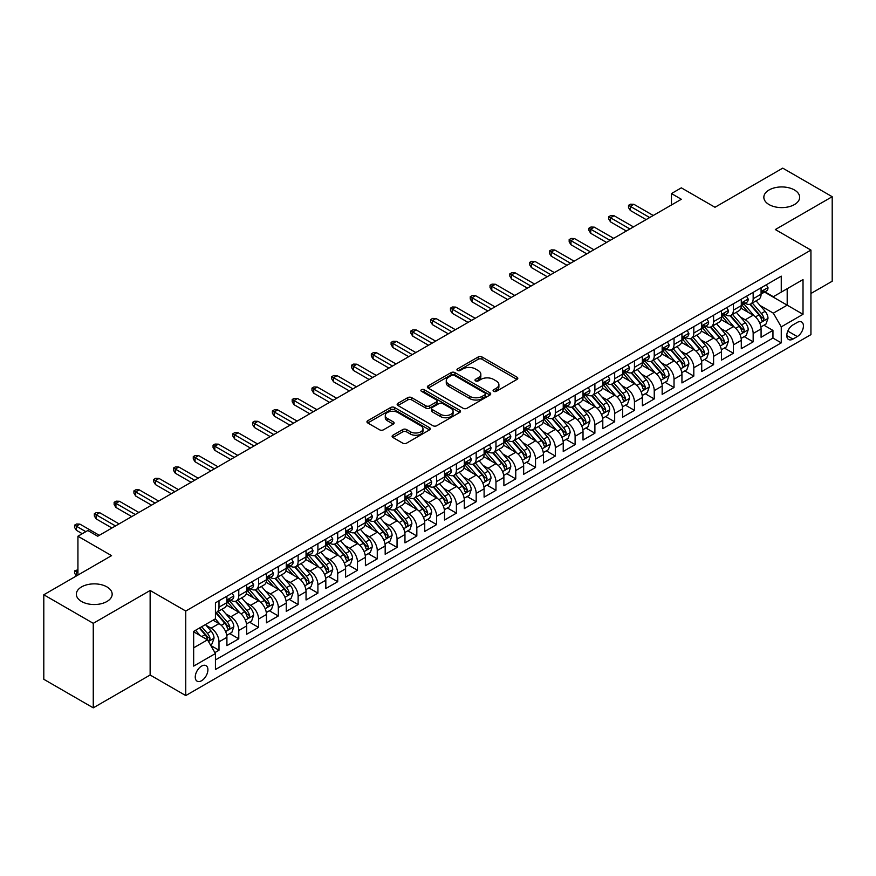<?xml version="1.0" encoding="UTF-8"?>
<svg xmlns="http://www.w3.org/2000/svg" width="876" height="876" viewBox="0 0 876 876"><rect width="100%" height="100%" fill="white"/><g stroke="black" fill="none" stroke-linecap="round" stroke-linejoin="round"><path stroke-width="1.31" d="M493.648 391.32A1.927 1.106 0 0 0 496.363 391.32L517.004 379.407A2.748 1.588 0 0 0 517.804 378.279A2.748 1.588 0 0 0 517.004 377.162L482.041 356.981A2.748 1.588 0 0 0 478.165 356.981L457.524 368.895A1.927 1.106 0 0 0 456.965 369.672A1.927 1.106 0 0 0 457.524 370.46A1.927 1.106 0 0 0 460.25 370.46L462.922 368.916A8.793 5.07 0 0 1 475.35 368.916L478.263 370.603A8.793 5.07 0 0 1 480.836 374.194A8.793 5.07 0 0 1 478.263 377.775L475.591 379.319A1.927 1.106 0 0 0 475.022 380.107A1.927 1.106 0 0 0 475.591 380.885A1.927 1.106 0 0 0 478.307 380.885L480.979 379.352A8.793 5.07 0 0 1 493.407 379.352L496.32 381.027A8.793 5.07 0 0 1 498.893 384.619A8.793 5.07 0 0 1 496.32 388.199L493.648 389.743A1.927 1.106 0 0 0 493.089 390.532A1.927 1.106 0 0 0 493.648 391.32L493.648 389.743M106.916 586.887A17.903 10.337 0 0 0 87.392 584.653A17.903 10.337 0 0 0 76.343 594.202A17.903 10.337 0 0 0 81.588 601.505A17.903 10.337 0 0 0 101.101 603.75A17.903 10.337 0 0 0 112.161 594.202A17.903 10.337 0 0 0 106.916 586.887M794.412 189.961A17.903 10.337 0 0 0 774.899 187.727A17.903 10.337 0 0 0 763.839 197.275A17.903 10.337 0 0 0 769.084 204.59A17.903 10.337 0 0 0 788.608 206.824A17.903 10.337 0 0 0 799.657 197.275A17.903 10.337 0 0 0 794.412 189.961M201.579 680.729A8.957 5.168 120 0 0 207.426 672.834A8.957 5.168 120 0 0 206.057 665.661A8.957 5.168 120 0 0 201.579 666.099A8.957 5.168 120 0 0 195.731 673.994A8.957 5.168 120 0 0 197.1 681.167A8.957 5.168 120 0 0 201.579 680.729M392.908 435.241A2.748 1.588 0 0 0 392.109 436.358A2.748 1.588 0 0 0 392.908 437.474L402.719 443.147A2.748 1.588 0 0 0 406.606 443.147L429.514 429.908A2.748 1.588 0 0 0 430.324 428.791A2.748 1.588 0 0 0 429.514 427.674L394.561 407.493A2.748 1.588 0 0 0 390.674 407.493L367.767 420.721A2.748 1.588 0 0 0 366.956 421.838A2.748 1.588 0 0 0 367.767 422.966L379.604 429.798A2.748 1.588 0 0 0 383.491 429.798L393.302 424.137A2.748 1.588 0 0 0 394.101 423.02A2.748 1.588 0 0 0 393.302 421.893L387.422 418.509A7.347 4.238 0 0 1 385.276 415.509A7.347 4.238 0 0 1 389.809 411.589A7.347 4.238 0 0 1 397.813 412.508L420.83 425.791A7.347 4.238 0 0 1 422.977 428.791A7.347 4.238 0 0 1 418.443 432.711A7.347 4.238 0 0 1 410.439 431.791L406.606 429.579A2.748 1.588 0 0 0 402.719 429.579L392.908 435.241L392.908 437.474M810.935 293.504L832.2 281.229L832.2 196.706L782.739 168.148L714.98 207.273L681.342 187.847L671.454 193.563L681.342 199.268L97.707 536.232L87.819 530.517L77.931 536.232L77.931 575.072M93.261 623.329L93.261 707.852L150.135 675.013L150.135 590.49L93.261 623.329L43.8 594.771L111.559 555.647L77.931 536.232M150.135 590.49L185.756 611.043L810.935 250.098L810.935 334.632L185.756 695.577L185.756 611.043M832.2 196.706L775.326 229.545L810.935 250.098M463.108 408.271A2.748 1.588 0 0 0 466.996 408.271L489.914 395.043A2.748 1.588 0 0 0 490.713 393.926A2.748 1.588 0 0 0 489.914 392.798L454.951 372.618A2.748 1.588 0 0 0 451.074 372.618L428.156 385.845A2.748 1.588 0 0 0 427.357 386.973A2.748 1.588 0 0 0 428.156 388.09L463.108 408.271M422.221 391.736A1.927 1.106 0 0 1 424.181 391.999L424.181 389.721L459.714 410.231A2.748 1.588 0 0 1 460.513 411.359A2.748 1.588 0 0 1 459.714 412.476L436.795 425.703A2.748 1.588 0 0 1 432.919 425.703L397.956 405.522L407.767 399.905L407.767 397.627L397.956 403.288A2.748 1.588 0 0 0 397.156 404.405A2.748 1.588 0 0 0 397.956 405.522L397.956 403.288M407.767 399.905A2.748 1.588 0 0 1 411.654 399.905L411.654 397.627A2.748 1.588 0 0 0 407.767 397.627M411.654 397.627L425.824 405.807A2.748 1.588 0 0 0 429.711 405.807L436.215 402.051A2.748 1.588 0 0 0 437.025 400.934A2.748 1.588 0 0 0 436.215 399.806L421.455 391.287A1.927 1.106 0 0 1 420.896 390.499A1.927 1.106 0 0 1 422.079 389.481A1.927 1.106 0 0 1 424.181 389.721M93.261 707.852L43.8 679.294L43.8 594.771M214.883 652.598L218.989 650.222L210.777 645.492M206.112 625.311L211.072 628.18A11.191 6.461 60 0 1 218.989 641.889L226.906 637.323L226.906 645.656L238.776 638.801L229.775 633.611M225.888 613.89L230.859 616.759A11.191 6.461 60 0 1 238.776 630.468L246.682 625.902L246.682 634.235L258.562 627.38L249.55 622.19M245.674 602.469L250.645 605.338A11.191 6.461 60 0 1 258.562 619.047L266.468 614.47L266.468 622.814L278.338 615.959L269.337 610.758M265.461 591.048L270.432 593.917A11.191 6.461 60 0 1 278.338 607.626L286.255 603.049L286.255 611.393L298.125 604.539L289.124 599.337M285.248 579.627L290.208 582.496A11.191 6.461 60 0 1 298.125 596.195L306.042 591.628L306.042 599.972L317.911 593.118L308.91 587.916M305.034 568.206L309.995 571.075A11.191 6.461 60 0 1 317.911 584.774L325.828 580.208L325.828 588.552L337.698 581.697L328.697 576.496M324.81 556.775L329.781 559.644A11.191 6.461 60 0 1 337.698 573.353L345.604 568.787L345.604 577.12L357.474 570.276L348.473 565.075M344.596 545.354L349.568 548.223A11.191 6.461 60 0 1 357.474 561.932L365.391 557.366L365.391 565.699L377.26 558.844L368.259 553.654M364.383 533.933L369.344 536.802A11.191 6.461 60 0 1 377.26 550.511L385.177 545.945L385.177 554.278L397.047 547.423L388.046 542.233M384.17 522.512L389.13 525.381A11.191 6.461 60 0 1 397.047 539.09L404.964 534.513L404.964 542.857L416.834 536.002L407.833 530.801M403.945 511.091L408.917 513.96A11.191 6.461 60 0 1 416.834 527.67L424.74 523.092L424.74 531.436L436.62 524.582L427.608 519.38M423.732 499.67L428.703 502.539A11.191 6.461 60 0 1 436.62 516.238L444.526 511.672L444.526 520.015L456.396 513.161L447.395 507.96M443.519 488.25L448.49 491.118A11.191 6.461 60 0 1 456.396 504.817L464.313 500.251L464.313 508.595L476.183 501.74L467.182 496.539M463.305 476.829L468.266 479.687A11.191 6.461 60 0 1 476.183 493.396L484.1 488.83L484.1 497.163L495.969 490.319L486.968 485.118M483.092 465.397L488.052 468.266A11.191 6.461 60 0 1 495.969 481.975L503.886 477.409L503.886 485.742L515.756 478.887L506.755 473.697M502.868 453.976L507.839 456.845A11.191 6.461 60 0 1 515.756 470.554L523.662 465.988L523.662 474.321L535.532 467.466L526.531 462.276M522.654 442.555L527.626 445.424A11.191 6.461 60 0 1 535.532 459.134L543.448 454.567L543.448 462.9L555.318 456.046L546.317 450.855M542.441 431.134L547.401 434.003A11.191 6.461 60 0 1 555.318 447.713L563.235 443.136L563.235 451.479L575.105 444.625L566.104 439.423M562.228 419.714L567.188 422.582A11.191 6.461 60 0 1 575.105 436.292L583.022 431.715L583.022 440.059L594.892 433.204L585.891 428.003M582.003 408.293L586.975 411.162A11.191 6.461 60 0 1 594.892 424.86L602.798 420.294L602.798 428.638L614.678 421.783L605.666 416.582M601.79 396.872L606.761 399.741A11.191 6.461 60 0 1 614.678 413.439L622.584 408.873L622.584 417.217L634.454 410.362L625.453 405.161M621.577 385.44L626.548 388.309A11.191 6.461 60 0 1 634.454 402.018L642.371 397.452L642.371 405.785L654.241 398.941L645.24 393.74M641.363 374.019L646.324 376.888A11.191 6.461 60 0 1 654.241 390.597L662.157 386.031L662.157 394.364L674.027 387.51L665.026 382.319M661.139 362.598L666.11 365.467A11.191 6.461 60 0 1 674.027 379.177L681.944 374.61L681.944 382.943L693.814 376.089L684.813 370.898M680.926 351.177L685.897 354.046A11.191 6.461 60 0 1 693.814 367.756L701.72 363.19L701.72 371.523L713.59 364.668L704.589 359.467M700.712 339.757L705.684 342.625A11.191 6.461 60 0 1 713.59 356.335L721.506 351.758L721.506 360.102L733.376 353.247L724.375 348.046M720.499 328.336L725.459 331.205A11.191 6.461 60 0 1 733.376 344.903L741.293 340.337L741.293 348.681L753.163 341.826L753.163 333.482A11.191 6.461 -120 0 0 745.246 319.784L740.286 316.915M744.162 336.625L753.163 341.826M226.906 637.323A11.191 6.461 -120 0 0 218.989 623.613L213.054 620.186M246.682 625.902A11.191 6.461 -120 0 0 238.776 612.193L226.534 605.13M266.468 614.47A11.191 6.461 -120 0 0 258.562 600.772L246.32 593.709M286.255 603.049A11.191 6.461 -120 0 0 278.338 589.351L266.107 582.277M306.042 591.628A11.191 6.461 -120 0 0 298.125 577.919L285.894 570.856M325.828 580.208A11.191 6.461 -120 0 0 317.911 566.498L305.68 559.435M345.604 568.787A11.191 6.461 -120 0 0 337.698 555.077L325.456 548.015M365.391 557.366A11.191 6.461 -120 0 0 357.474 543.657L345.243 536.594M385.177 545.945A11.191 6.461 -120 0 0 377.26 532.236L365.029 525.173M404.964 534.513A11.191 6.461 -120 0 0 397.047 520.815L384.816 513.752M424.74 523.092A11.191 6.461 -120 0 0 416.834 509.394L404.592 502.32M444.526 511.672A11.191 6.461 -120 0 0 436.62 497.962L424.378 490.899M464.313 500.251A11.191 6.461 -120 0 0 456.396 486.541L444.165 479.479M484.1 488.83A11.191 6.461 -120 0 0 476.183 475.12L463.951 468.058M503.886 477.409A11.191 6.461 -120 0 0 495.969 463.7L483.727 456.637M523.662 465.988A11.191 6.461 -120 0 0 515.756 452.279L503.514 445.216M543.448 454.567A11.191 6.461 -120 0 0 535.532 440.858L523.3 433.795M563.235 443.136A11.191 6.461 -120 0 0 555.318 429.437L543.087 422.374M583.022 431.715A11.191 6.461 -120 0 0 575.105 418.016L562.874 410.943M602.798 420.294A11.191 6.461 -120 0 0 594.892 406.584L582.649 399.522M622.584 408.873A11.191 6.461 -120 0 0 614.678 395.164L602.436 388.101M642.371 397.452A11.191 6.461 -120 0 0 634.454 383.743L622.223 376.68M662.157 386.031A11.191 6.461 -120 0 0 654.241 372.322L642.009 365.259M681.944 374.61A11.191 6.461 -120 0 0 674.027 360.901L661.785 353.838M701.72 363.19A11.191 6.461 -120 0 0 693.814 349.48L681.572 342.417M721.506 351.758A11.191 6.461 -120 0 0 713.59 338.059L701.358 330.997M741.293 340.337A11.191 6.461 -120 0 0 733.376 326.628L721.145 319.565M797.28 322.412L792.933 324.919A8.672 5.004 120 0 0 787.261 332.562A8.672 5.004 120 0 0 788.597 339.516A8.672 5.004 120 0 0 792.933 339.089L797.28 336.57A8.672 5.004 120 0 0 802.953 328.927A8.672 5.004 120 0 0 801.617 321.974A8.672 5.004 120 0 0 797.28 322.412M193.662 647.824L207.513 639.83L215.43 653.54L215.43 669.527L781.261 342.855L781.261 326.858L773.344 313.159L760.061 305.494M215.43 653.54L193.662 666.099L193.662 631.377L215.43 618.817L215.43 602.819L781.261 276.148L781.261 292.135L803.018 279.575L803.018 314.298L781.261 326.858M230.76 600.246L230.859 600.312A11.191 6.461 60 0 0 236.454 600.87L244.371 596.293A11.191 6.461 -120 0 0 246.682 591.169L246.682 584.774M250.536 588.825L250.645 588.891A11.191 6.461 60 0 0 256.241 589.438L264.158 584.872A11.191 6.461 -120 0 0 266.468 579.748L266.468 573.353M270.323 577.404L270.432 577.47A11.191 6.461 60 0 0 276.028 578.018L283.933 573.452A11.191 6.461 -120 0 0 286.255 568.327L286.255 561.932M290.109 565.984L290.208 566.049A11.191 6.461 60 0 0 295.803 566.597L303.72 562.031A11.191 6.461 -120 0 0 306.042 556.906L306.042 550.511M309.896 554.563L309.995 554.617A11.191 6.461 60 0 0 315.59 555.176L323.507 550.61A11.191 6.461 -120 0 0 325.828 545.485L325.828 539.09M329.672 543.142L329.781 543.197A11.191 6.461 60 0 0 335.377 543.755L343.293 539.189A11.191 6.461 -120 0 0 345.604 534.064L345.604 527.67M349.458 531.721L349.568 531.776A11.191 6.461 60 0 0 355.163 532.334L363.069 527.757A11.191 6.461 -120 0 0 365.391 522.644L365.391 516.238M369.245 520.3L369.344 520.355A11.191 6.461 60 0 0 374.95 520.913L382.856 516.336A11.191 6.461 -120 0 0 385.177 511.212L385.177 504.817M389.032 508.868L389.13 508.934A11.191 6.461 60 0 0 394.726 509.482L402.642 504.915A11.191 6.461 -120 0 0 404.964 499.791L404.964 493.396M408.818 497.448L408.917 497.513A11.191 6.461 60 0 0 414.512 498.061L422.429 493.495A11.191 6.461 -120 0 0 424.74 488.37L424.74 481.975M428.594 486.027L428.703 486.092A11.191 6.461 60 0 0 434.299 486.64L442.216 482.074A11.191 6.461 -120 0 0 444.526 476.949L444.526 470.554M448.381 474.606L448.49 474.661A11.191 6.461 60 0 0 454.086 475.219L461.991 470.653A11.191 6.461 -120 0 0 464.313 465.528L464.313 459.134M468.167 463.185L468.266 463.24A11.191 6.461 60 0 0 473.861 463.798L481.778 459.232A11.191 6.461 -120 0 0 484.1 454.107L484.1 447.713M487.954 451.764L488.052 451.819A11.191 6.461 60 0 0 493.648 452.377L501.565 447.811A11.191 6.461 -120 0 0 503.886 442.687L503.886 436.281M507.73 440.343L507.839 440.398A11.191 6.461 60 0 0 513.435 440.956L521.351 436.379A11.191 6.461 -120 0 0 523.662 431.266L523.662 424.86M527.516 428.911L527.626 428.977A11.191 6.461 60 0 0 533.221 429.536L541.127 424.959A11.191 6.461 -120 0 0 543.448 419.834L543.448 413.439M547.303 417.491L547.401 417.556A11.191 6.461 60 0 0 552.997 418.104L560.914 413.538A11.191 6.461 -120 0 0 563.235 408.413L563.235 402.018M567.09 406.07L567.188 406.135A11.191 6.461 60 0 0 572.784 406.683L580.7 402.117A11.191 6.461 -120 0 0 583.022 396.992L583.022 390.597M586.876 394.649L586.975 394.715A11.191 6.461 60 0 0 592.57 395.262L600.487 390.696A11.191 6.461 -120 0 0 602.798 385.571L602.798 379.177M606.652 383.228L606.761 383.283A11.191 6.461 60 0 0 612.357 383.841L620.274 379.275A11.191 6.461 -120 0 0 622.584 374.151L622.584 367.756M626.439 371.807L626.548 371.862A11.191 6.461 60 0 0 632.143 372.42L640.049 367.854A11.191 6.461 -120 0 0 642.371 362.73L642.371 356.335M646.225 360.386L646.324 360.441A11.191 6.461 60 0 0 651.919 361L659.836 356.423A11.191 6.461 -120 0 0 662.157 351.309L662.157 344.903M666.012 348.966L666.11 349.02A11.191 6.461 60 0 0 671.706 349.579L679.623 345.002A11.191 6.461 -120 0 0 681.944 339.877L681.944 333.482M685.788 337.534L685.897 337.599A11.191 6.461 60 0 0 691.492 338.147L699.409 333.581A11.191 6.461 -120 0 0 701.72 328.456L701.72 322.061M705.574 326.113L705.684 326.179A11.191 6.461 60 0 0 711.279 326.726L719.185 322.16A11.191 6.461 -120 0 0 721.506 317.035L721.506 310.641M725.361 314.692L725.459 314.758A11.191 6.461 60 0 0 731.055 315.305L738.972 310.739A11.191 6.461 -120 0 0 741.293 305.615L741.293 299.22M215.43 659.935L772.95 338.059L772.95 330.405L761.08 337.26L761.08 328.916A11.191 6.461 -120 0 0 753.163 315.207L740.932 308.144M745.148 303.271L745.246 303.326A11.191 6.461 -120 0 0 750.841 303.884A11.191 6.461 -120 0 0 753.163 298.76L753.163 292.365M750.841 303.884L758.758 299.318A11.191 6.461 -120 0 0 761.08 294.194L761.08 287.799M218.989 600.772L218.989 607.167A11.191 6.461 60 0 1 216.668 612.291A11.191 6.461 60 0 1 215.43 612.74M216.668 612.291L224.584 607.714A11.191 6.461 -120 0 0 226.906 602.6L226.906 596.195M238.776 589.34L238.776 595.746A11.191 6.461 60 0 1 236.454 600.87M258.562 577.919L258.562 584.325A11.191 6.461 60 0 1 256.241 589.438M278.338 566.498L278.338 572.893A11.191 6.461 60 0 1 276.028 578.018M298.125 555.077L298.125 561.472A11.191 6.461 60 0 1 295.803 566.597M317.911 543.657L317.911 550.051A11.191 6.461 60 0 1 315.59 555.176M337.698 532.236L337.698 538.63A11.191 6.461 60 0 1 335.377 543.755M357.474 520.815L357.474 527.21A11.191 6.461 60 0 1 355.163 532.334M377.26 509.394L377.26 515.789A11.191 6.461 60 0 1 374.95 520.913M397.047 497.962L397.047 504.368A11.191 6.461 60 0 1 394.726 509.482M416.834 486.541L416.834 492.936A11.191 6.461 60 0 1 414.512 498.061M436.62 475.12L436.62 481.515A11.191 6.461 60 0 1 434.299 486.64M456.396 463.7L456.396 470.094A11.191 6.461 60 0 1 454.086 475.219M476.183 452.279L476.183 458.674A11.191 6.461 60 0 1 473.861 463.798M495.969 440.858L495.969 447.253A11.191 6.461 60 0 1 493.648 452.377M515.756 429.437L515.756 435.832A11.191 6.461 60 0 1 513.435 440.956M535.532 418.005L535.532 424.411A11.191 6.461 60 0 1 533.221 429.536M555.318 406.584L555.318 412.99A11.191 6.461 60 0 1 552.997 418.104M575.105 395.164L575.105 401.558A11.191 6.461 60 0 1 572.784 406.683M594.892 383.743L594.892 390.138A11.191 6.461 60 0 1 592.57 395.262M614.678 372.322L614.678 378.717A11.191 6.461 60 0 1 612.357 383.841M634.454 360.901L634.454 367.296A11.191 6.461 60 0 1 632.143 372.42M654.241 349.48L654.241 355.875A11.191 6.461 60 0 1 651.919 361M674.027 338.059L674.027 344.454A11.191 6.461 60 0 1 671.706 349.579M693.814 326.628L693.814 333.033A11.191 6.461 60 0 1 691.492 338.147M713.59 315.207L713.59 321.601A11.191 6.461 60 0 1 711.279 326.726M733.376 303.786L733.376 310.181A11.191 6.461 60 0 1 731.055 315.305M733.376 344.903L733.376 353.247M713.59 356.335L713.59 364.668M693.814 367.756L693.814 376.089M674.027 379.177L674.027 387.51M654.241 390.597L654.241 398.941M634.454 402.018L634.454 410.362M614.678 413.439L614.678 421.783M594.892 424.86L594.892 433.204M575.105 436.292L575.105 444.625M555.318 447.713L555.318 456.046M535.532 459.134L535.532 467.466M515.756 470.554L515.756 478.887M495.969 481.975L495.969 490.319M476.183 493.396L476.183 501.74M456.396 504.817L456.396 513.161M436.62 516.238L436.62 524.582M416.834 527.67L416.834 536.002M397.047 539.09L397.047 547.423M377.26 550.511L377.26 558.844M357.474 561.932L357.474 570.276M337.698 573.353L337.698 581.697M317.911 584.774L317.911 593.118M298.125 596.195L298.125 604.539M278.338 607.626L278.338 615.959M258.562 619.047L258.562 627.38M238.776 630.468L238.776 638.801M218.989 641.889L218.989 650.222M207.513 639.83L193.662 631.837M773.344 313.159L787.195 305.155L787.195 288.708L803.018 279.575M764.529 292.08L803.018 314.298M764.934 291.85L773.344 296.701L781.261 292.135M150.135 675.013L185.756 695.577M671.454 193.563L671.454 204.984M763.949 325.204L772.95 330.405M772.95 338.059L781.261 342.855M494.414 391.583L496.32 390.488A8.793 5.07 0 0 0 498.893 386.896L498.893 384.619M480.836 374.194L480.836 376.472A8.793 5.07 0 0 1 478.263 380.064L476.358 381.159M516.96 379.428L482.041 359.259A2.748 1.588 0 0 0 478.165 359.259L458.301 370.734M489.87 395.065L454.951 374.906A2.748 1.588 0 0 0 451.074 374.906L428.189 388.112M485.052 394.704A1.927 1.106 0 0 0 485.622 393.926A1.927 1.106 0 0 0 485.052 393.138L454.37 375.421A1.927 1.106 0 0 0 451.655 375.421L448.84 377.052A8.793 5.07 0 0 0 446.267 380.633A8.793 5.07 0 0 0 448.84 384.225L469.81 396.335A8.793 5.07 0 0 0 482.238 396.335L485.052 394.704L485.052 396.992A1.927 1.106 0 0 0 485.622 396.204L485.622 393.926M446.267 380.633L446.267 382.921A8.793 5.07 0 0 0 448.84 386.513L448.84 384.225M485.052 396.992L482.238 398.613A8.793 5.07 0 0 1 469.81 398.613L448.84 386.513M411.654 399.905L425.824 408.096A2.748 1.588 0 0 0 429.711 408.096L436.215 404.34A2.748 1.588 0 0 0 437.025 403.212L437.025 400.934M424.181 391.999L459.681 412.497M440.54 414.304A7.347 4.238 0 0 0 448.545 415.224A7.347 4.238 0 0 0 453.078 411.304A7.347 4.238 0 0 0 450.921 408.304L442.818 403.617A2.748 1.588 0 0 0 438.931 403.617L432.426 407.373A2.748 1.588 0 0 0 431.627 408.501A2.748 1.588 0 0 0 432.426 409.618L440.54 414.304L440.54 416.582A7.347 4.238 0 0 0 448.545 417.502A7.347 4.238 0 0 0 453.078 413.582L453.078 411.304M431.627 408.501L431.627 410.778A2.748 1.588 0 0 0 432.426 411.906L432.426 409.618M440.54 416.582L432.426 411.906M422.977 428.791L422.977 431.08A7.347 4.238 0 0 1 418.443 434.989A7.347 4.238 0 0 1 410.439 434.069L406.606 431.857A2.748 1.588 0 0 0 402.719 431.857L392.952 437.496M385.276 415.509L385.276 417.786A7.347 4.238 0 0 0 387.422 420.787L387.422 418.509M393.258 424.159L387.422 420.787M429.481 429.93L394.561 409.771A2.748 1.588 0 0 0 390.674 409.771L367.8 422.977M760.905 326.956L766.018 324.01L768 318.295A7.413 4.281 -120 0 0 765.109 311.33L756.076 300.862M754.258 315.929L743.932 303.972M748.378 312.447L742.388 305.505A17.772 10.26 -120 0 0 741.841 304.892M749.834 304.29L758.977 314.878A7.413 4.281 60 0 1 761.627 319.981C762.733 321.47 763.533 321.01 763.992 318.612A7.413 4.281 -120 0 0 761.353 313.498L752.309 303.041M750.371 304.114L760.193 315.491A3.778 2.179 60 0 1 761.145 316.97L763.992 318.612M761.627 319.981L762.164 320.857M766.314 284.766L768 287.678A7.413 4.281 60 0 1 766.467 290.963L762.7 293.131A7.413 4.281 -120 0 0 763.992 291.423L763.839 290.766M761.321 293.482L761.353 293.482A7.413 4.281 -120 0 0 762.7 293.131M763.04 290.876L763.992 291.423C763.533 290.306 762.744 290.766 761.627 292.792A7.413 4.281 60 0 1 761.08 293.854M649.685 217.555L630.304 206.353L630.304 210.47L628.519 207.612L628.519 205.323L630.304 206.353L633.863 204.294L653.255 215.496M630.304 210.47L646.127 219.602M628.519 205.323L630.501 204.185L633.863 204.294M741.129 338.377L746.242 335.431L748.213 329.715A7.413 4.281 -120 0 0 745.323 322.751L736.289 312.294M734.482 327.361L724.145 315.393M728.602 323.868L722.601 316.926A17.772 10.26 -120 0 0 722.054 316.313M730.047 315.71L739.191 326.299A7.413 4.281 60 0 1 741.841 331.402C742.957 332.891 743.746 332.442 744.217 330.033A7.413 4.281 -120 0 0 741.567 324.93L732.533 314.462M730.595 315.535L740.417 326.912A3.778 2.179 60 0 1 741.37 328.39L744.217 330.033M741.841 331.402L742.377 332.278M721.342 349.798L726.456 346.852L728.427 341.136A7.413 4.281 -120 0 0 725.547 334.172L716.502 323.715M714.696 338.782L704.359 326.814M708.815 335.3L702.815 328.358A17.772 10.26 -120 0 0 702.267 327.733M710.272 327.131L719.415 337.72A7.413 4.281 60 0 1 722.054 342.823C723.171 344.312 723.959 343.863 724.43 341.454A7.413 4.281 -120 0 0 721.78 336.351L712.746 325.883M710.808 326.956L720.63 338.333A3.778 2.179 60 0 1 721.583 339.811L724.43 341.454M722.054 342.823L722.59 343.71M701.556 361.23L706.669 358.273L708.651 352.557A7.413 4.281 -120 0 0 705.76 345.604L696.716 335.136M694.909 350.203L684.583 338.235M689.029 346.721L683.039 339.779A17.772 10.26 -120 0 0 682.481 339.154M690.485 338.552L699.628 349.141A7.413 4.281 60 0 1 702.267 354.243C703.384 355.744 704.173 355.284 704.643 352.875A7.413 4.281 -120 0 0 702.005 347.772L692.96 337.304M691.022 338.377L700.844 349.754A3.778 2.179 60 0 1 701.796 351.232L704.643 352.875M702.267 354.243L702.815 355.13M681.769 372.65L686.883 369.694L688.865 363.978A7.413 4.281 -120 0 0 685.974 357.025L676.94 346.557M675.122 361.624L664.796 349.666M669.242 358.142L663.252 351.199A17.772 10.26 -120 0 0 662.694 350.575M670.698 349.973L679.842 360.562A7.413 4.281 60 0 1 682.481 365.675C683.598 367.164 684.397 366.705 684.857 364.296A7.413 4.281 -120 0 0 682.218 359.193L673.173 348.725M671.235 349.809L681.057 361.175A3.778 2.179 60 0 1 682.01 362.653L684.857 364.296M682.481 365.675L683.028 366.551M746.538 296.187L748.213 299.099A7.413 4.281 60 0 1 746.68 302.384L742.925 304.552A7.413 4.281 -120 0 0 744.217 302.844L744.053 302.187M741.534 304.903L741.567 304.903A7.413 4.281 -120 0 0 742.925 304.552M743.253 302.297L744.217 302.844C743.746 301.727 742.957 302.187 741.841 304.213A7.413 4.281 60 0 1 741.293 305.275M629.91 228.975L610.517 217.774L610.517 221.891L608.732 219.033L608.732 216.744L610.517 217.774L614.076 215.726L633.468 226.917M610.517 221.891L626.34 231.023M608.732 216.744L610.714 215.606L614.076 215.726M726.752 307.618L728.427 310.531A7.413 4.281 60 0 1 726.894 313.805L723.138 315.973A7.413 4.281 -120 0 0 724.43 314.265L724.277 313.608M721.758 316.324L721.78 316.324A7.413 4.281 -120 0 0 723.138 315.973M723.466 313.717L724.43 314.265C723.959 313.148 723.171 313.608 722.054 315.645A7.413 4.281 60 0 1 721.506 316.696M610.123 240.396L590.731 229.205L590.731 233.312L588.957 230.454L588.957 228.176L590.731 229.205L594.3 227.147L613.682 238.338M590.731 233.312L606.564 242.455M588.957 228.176L590.928 227.026L594.3 227.147M706.965 319.039L708.651 321.952A7.413 4.281 60 0 1 707.107 325.226L703.351 327.394A7.413 4.281 -120 0 0 704.643 325.697L704.49 325.029M701.972 327.744L702.005 327.744A7.413 4.281 -120 0 0 703.351 327.394M703.691 325.138L704.643 325.697C704.173 324.58 703.384 325.029 702.267 327.066A7.413 4.281 60 0 1 701.72 328.117M590.336 251.817L570.955 240.626L570.955 244.732L569.17 241.875L569.17 239.597L570.955 240.626L574.514 238.568L593.895 249.759M570.955 244.732L586.778 253.876M569.17 239.597L571.152 238.447L574.514 238.568M687.178 330.46L688.865 333.373A7.413 4.281 60 0 1 687.332 336.647L683.565 338.826A7.413 4.281 -120 0 0 684.857 337.118L684.703 336.461M682.185 339.165L682.218 339.165A7.413 4.281 -120 0 0 683.565 338.826M683.904 336.559L684.857 337.118C684.397 336.001 683.598 336.45 682.481 338.486A7.413 4.281 60 0 1 681.944 339.538M570.55 263.238L551.168 252.047L551.168 256.153L549.383 253.306L549.383 251.018L551.168 252.047L554.727 249.989L574.119 261.179M551.168 256.153L566.991 265.297M549.383 251.018L551.365 249.879L554.727 249.989M661.993 384.071L667.096 381.115L669.078 375.41A7.413 4.281 -120 0 0 666.187 368.446L657.153 357.977M655.336 373.045L645.01 361.087M649.466 369.562L643.466 362.62A17.772 10.26 -120 0 0 642.918 362.007M650.912 361.394L660.055 371.982A7.413 4.281 60 0 1 662.705 377.096C663.811 378.585 664.61 378.125 665.081 375.716A7.413 4.281 -120 0 0 662.431 370.614L653.397 360.145M651.448 361.23L661.281 372.596A3.778 2.179 60 0 1 662.234 374.074L665.081 375.716M662.705 377.096L663.242 377.972M667.403 341.881L669.078 344.794A7.413 4.281 60 0 1 667.545 348.079L663.789 350.247A7.413 4.281 -120 0 0 665.081 348.538L664.917 347.881M662.398 350.586L662.431 350.586A7.413 4.281 -120 0 0 663.789 350.247M664.117 347.98L665.081 348.538C664.61 347.422 663.822 347.881 662.705 349.907A7.413 4.281 60 0 1 662.157 350.958M550.774 274.659L531.382 263.468L531.382 267.574L529.597 264.727L529.597 262.439L531.382 263.468L534.94 261.409L554.333 272.6M531.382 267.574L547.204 276.717M529.597 262.439L531.579 261.3L534.94 261.409M642.207 395.492L647.32 392.536L649.291 386.831A7.413 4.281 -120 0 0 646.411 379.866L637.367 369.398M635.56 384.465L625.223 372.508M629.68 380.983L623.679 374.041A17.772 10.26 -120 0 0 623.132 373.428M631.136 372.826L640.279 383.403A7.413 4.281 60 0 1 642.918 388.517C644.035 390.006 644.824 389.546 645.294 387.148A7.413 4.281 -120 0 0 642.645 382.035L633.611 371.566M631.673 372.65L641.495 384.027A3.778 2.179 60 0 1 642.447 385.506L645.294 387.148M642.918 388.517L643.455 389.393M622.42 406.913L627.534 403.956L629.515 398.251A7.413 4.281 -120 0 0 626.625 391.287L617.58 380.819M615.773 395.886L605.436 383.929M609.893 392.404L603.893 385.462A17.772 10.26 -120 0 0 603.345 384.849M611.349 384.246L620.493 394.824A7.413 4.281 60 0 1 623.132 399.938C624.249 401.427 625.037 400.967 625.508 398.569A7.413 4.281 -120 0 0 622.869 393.455L613.824 382.998M611.886 384.071L621.708 395.448A3.778 2.179 60 0 1 622.661 396.927L625.508 398.569M623.132 399.938L623.668 400.814M602.633 418.334L607.747 415.388L609.729 409.672A7.413 4.281 -120 0 0 606.838 402.708L597.804 392.24M595.987 407.307L585.661 395.35M590.106 403.825L584.117 396.883A17.772 10.26 -120 0 0 583.558 396.27M591.563 395.667L600.706 406.256A7.413 4.281 60 0 1 603.345 411.359C604.462 412.848 605.25 412.388 605.721 409.99A7.413 4.281 -120 0 0 603.082 404.876L594.038 394.419M592.099 395.492L601.922 406.869A3.778 2.179 60 0 1 602.874 408.347L605.721 409.99M603.345 411.359L603.893 412.235M582.847 429.755L587.96 426.809L589.942 421.093A7.413 4.281 -120 0 0 587.051 414.129L578.018 403.672M576.2 418.739L565.874 406.771M570.32 415.257L564.33 408.315A17.772 10.26 -120 0 0 563.783 407.69M571.776 407.088L580.919 417.677A7.413 4.281 60 0 1 583.569 422.78C584.675 424.269 585.475 423.82 585.934 421.411A7.413 4.281 -120 0 0 583.296 416.308L574.251 405.84M572.313 406.913L582.146 418.29A3.778 2.179 60 0 1 583.087 419.768L585.934 421.411M583.569 422.78L584.106 423.655M563.071 441.175L568.185 438.23L570.156 432.514A7.413 4.281 -120 0 0 567.276 425.561L558.231 415.093M556.424 430.16L546.087 418.191M550.544 426.678L544.543 419.735A17.772 10.26 -120 0 0 543.996 419.111M551.99 418.509L561.133 429.098A7.413 4.281 60 0 1 563.783 434.2C564.9 435.69 565.688 435.241 566.159 432.832A7.413 4.281 -120 0 0 563.509 427.729L554.475 417.261M552.537 418.334L562.359 429.711A3.778 2.179 60 0 1 563.312 431.189L566.159 432.832M563.783 434.2L564.319 435.087M647.616 353.302L649.291 356.214A7.413 4.281 60 0 1 647.758 359.499L644.002 361.668A7.413 4.281 -120 0 0 645.294 359.959L645.13 359.302M642.623 362.018L642.645 362.018A7.413 4.281 -120 0 0 644.002 361.668M644.331 359.401L645.294 359.959C644.824 358.842 644.035 359.302 642.918 361.328A7.413 4.281 60 0 1 642.371 362.379M530.987 286.08L511.595 274.889L511.595 279.006L509.821 276.148L509.821 273.859L511.595 274.889L515.154 272.83L534.546 284.032M511.595 279.006L527.429 288.138M509.821 273.859L511.792 272.721L515.154 272.83M627.829 364.723L629.515 367.635A7.413 4.281 60 0 1 627.972 370.92L624.216 373.088A7.413 4.281 -120 0 0 625.508 371.38L625.355 370.723M622.836 373.439L622.869 373.439A7.413 4.281 -120 0 0 624.216 373.088M624.555 370.833L625.508 371.38C625.037 370.263 624.249 370.723 623.132 372.749A7.413 4.281 60 0 1 622.584 373.811M511.201 297.501L491.808 286.31L491.808 290.427L490.034 287.569L490.034 285.28L491.808 286.31L495.378 284.251L514.76 295.453M491.808 290.427L507.642 299.559M490.034 285.28L492.005 284.142L495.378 284.251M608.043 376.143L609.729 379.056A7.413 4.281 60 0 1 608.196 382.341L604.429 384.509A7.413 4.281 -120 0 0 605.721 382.801L605.568 382.144M603.049 384.86L603.082 384.86A7.413 4.281 -120 0 0 604.429 384.509M604.768 382.254L605.721 382.801C605.261 381.684 604.462 382.144 603.345 384.17A7.413 4.281 60 0 1 602.798 385.232M491.414 308.932L472.033 297.73L472.033 301.848L470.248 298.99L470.248 296.701L472.033 297.73L475.591 295.683L494.973 306.874M472.033 301.848L487.855 310.98M470.248 296.701L472.23 295.562L475.591 295.683M588.256 387.575L589.942 390.488A7.413 4.281 60 0 1 588.409 393.762L584.653 395.93A7.413 4.281 -120 0 0 585.934 394.222L585.781 393.565M583.263 396.28L583.296 396.28A7.413 4.281 -120 0 0 584.653 395.93M584.982 393.674L585.934 394.222C585.475 393.105 584.686 393.565 583.569 395.591A7.413 4.281 60 0 1 583.022 396.653M471.627 320.353L452.246 309.151L452.246 313.269L450.461 310.411L450.461 308.133L452.246 309.151L455.805 307.104L475.197 318.295M452.246 313.269L468.069 322.401M450.461 308.133L452.443 306.983L455.805 307.104M568.48 398.996L570.156 401.909A7.413 4.281 60 0 1 568.623 405.183L564.867 407.351A7.413 4.281 -120 0 0 566.159 405.643L565.995 404.986M563.476 407.701L563.509 407.701A7.413 4.281 -120 0 0 564.867 407.351M565.195 405.095L566.159 405.643C565.688 404.526 564.9 404.986 563.783 407.022A7.413 4.281 60 0 1 563.235 408.074M451.852 331.774L432.459 320.583L432.459 324.689L430.674 321.831L430.674 319.554L432.459 320.583L436.018 318.525L455.41 329.715M432.459 324.689L448.282 333.833M430.674 319.554L432.656 318.404L436.018 318.525M543.284 452.607L548.398 449.651L550.369 443.935A7.413 4.281 -120 0 0 547.489 436.982L538.444 426.513M536.638 441.581L526.301 429.612M530.757 438.099L524.757 431.156A17.772 10.26 -120 0 0 524.209 430.532M532.214 429.93L541.357 440.519A7.413 4.281 60 0 1 543.996 445.621C545.113 447.121 545.901 446.661 546.372 444.252A7.413 4.281 -120 0 0 543.722 439.15L534.688 428.682M532.75 429.755L542.572 441.132A3.778 2.179 60 0 1 543.525 442.61L546.372 444.252M543.996 445.621L544.533 446.508M548.694 410.417L550.369 413.33A7.413 4.281 60 0 1 548.836 416.604L545.08 418.783A7.413 4.281 -120 0 0 546.372 417.075L546.219 416.418M543.7 419.122L543.722 419.122A7.413 4.281 -120 0 0 545.08 418.783M545.409 416.516L546.372 417.075C545.901 415.958 545.113 416.407 543.996 418.443A7.413 4.281 60 0 1 543.448 419.495M432.065 343.195L412.673 332.004L412.673 336.11L410.899 333.252L410.899 330.975L412.673 332.004L416.242 329.945L435.624 341.136M412.673 336.11L428.506 345.254M410.899 330.975L412.87 329.836L416.242 329.945M523.498 464.028L528.611 461.072L530.593 455.367A7.413 4.281 -120 0 0 527.702 448.402L518.658 437.934M516.851 453.001L506.525 441.044M510.971 449.519L504.981 442.577A17.772 10.26 -120 0 0 504.423 441.953M512.427 441.351L521.57 451.939A7.413 4.281 60 0 1 524.209 457.053C525.326 458.542 526.115 458.082 526.585 455.673A7.413 4.281 -120 0 0 523.947 450.571L514.902 440.102M512.964 441.186L522.786 452.553A3.778 2.179 60 0 1 523.739 454.031L526.585 455.673M524.209 457.053L524.757 457.929M528.907 421.838L530.593 424.75A7.413 4.281 60 0 1 529.049 428.025L525.293 430.204A7.413 4.281 -120 0 0 526.585 428.495L526.432 427.838M523.914 430.543L523.947 430.543A7.413 4.281 -120 0 0 525.293 430.204M525.633 427.937L526.585 428.495C526.115 427.378 525.326 427.827 524.209 429.864A7.413 4.281 60 0 1 523.662 430.915M412.278 354.616L392.897 343.425L392.897 347.531L391.112 344.684L391.112 342.396L392.897 343.425L396.456 341.366L415.837 352.557M392.897 347.531L408.72 356.674M391.112 342.396L393.094 341.257L396.456 341.366M503.711 475.449L508.825 472.493L510.807 466.788A7.413 4.281 -120 0 0 507.916 459.823L498.882 449.355M497.064 464.422L486.738 452.465M491.184 460.94L485.195 453.998A17.772 10.26 -120 0 0 484.636 453.385M492.64 452.782L501.784 463.36A7.413 4.281 60 0 1 504.423 468.474C505.54 469.963 506.339 469.503 506.799 467.105A7.413 4.281 -120 0 0 504.16 461.991L495.115 451.523M493.177 452.607L502.999 463.984A3.778 2.179 60 0 1 503.952 465.452L506.799 467.105M504.423 468.474L504.97 469.35M509.12 433.259L510.807 436.171A7.413 4.281 60 0 1 509.274 439.456L505.507 441.624A7.413 4.281 -120 0 0 506.799 439.916L506.646 439.259M504.127 441.975L504.16 441.975A7.413 4.281 -120 0 0 505.507 441.624M505.846 439.358L506.799 439.916C506.339 438.799 505.54 439.259 504.423 441.285A7.413 4.281 60 0 1 503.886 442.336M392.492 366.037L373.11 354.846L373.11 358.952L371.325 356.105L371.325 353.816L373.11 354.846L376.669 352.787L396.061 363.978M373.11 358.952L388.933 368.095M371.325 353.816L373.307 352.678L376.669 352.787M483.935 486.87L489.038 483.913L491.02 478.208A7.413 4.281 -120 0 0 488.129 471.244L479.095 460.776M477.278 475.843L466.952 463.886M471.408 472.361L465.408 465.419A17.772 10.26 -120 0 0 464.86 464.806M472.854 464.203L481.997 474.781A7.413 4.281 60 0 1 484.647 479.895C485.753 481.384 486.552 480.924 487.023 478.526A7.413 4.281 -120 0 0 484.373 473.412L475.339 462.944M473.39 464.028L483.224 475.405A3.778 2.179 60 0 1 484.176 476.883L487.023 478.526M484.647 479.895L485.184 480.771M489.345 444.68L491.02 447.592A7.413 4.281 60 0 1 489.487 450.877L485.731 453.045A7.413 4.281 -120 0 0 487.023 451.337L486.859 450.68M484.34 453.396L484.373 453.396A7.413 4.281 -120 0 0 485.731 453.045M486.06 450.79L487.023 451.337C486.552 450.22 485.764 450.68 484.647 452.706A7.413 4.281 60 0 1 484.1 453.768M372.716 377.457L353.324 366.267L353.324 370.384L351.539 367.526L351.539 365.237L353.324 366.267L356.882 364.208L376.275 375.41M353.324 370.384L369.146 379.516M351.539 365.237L353.521 364.098L356.882 364.208M464.149 498.291L469.262 495.345L471.233 489.629A7.413 4.281 -120 0 0 468.353 482.665L459.309 472.197M457.502 487.264L447.165 475.307M451.622 483.782L445.621 476.84A17.772 10.26 -120 0 0 445.074 476.226M453.078 475.624L462.221 486.213A7.413 4.281 60 0 1 464.86 491.316C465.977 492.805 466.766 492.345 467.236 489.947A7.413 4.281 -120 0 0 464.587 484.833L455.553 474.376M453.615 475.449L463.437 486.826A3.778 2.179 60 0 1 464.389 488.304L467.236 489.947M464.86 491.316L465.397 492.192M469.558 456.1L471.233 459.013A7.413 4.281 60 0 1 469.7 462.298L465.944 464.466A7.413 4.281 -120 0 0 467.236 462.758L467.072 462.101M464.565 464.817L464.587 464.817A7.413 4.281 -120 0 0 465.944 464.466M466.273 462.21L467.236 462.758C466.766 461.641 465.977 462.101 464.86 464.127A7.413 4.281 60 0 1 464.313 465.189M352.929 388.878L333.537 377.687L333.537 381.805L331.763 378.947L331.763 376.658L333.537 377.687L337.096 375.629L356.488 386.831M333.537 381.805L349.371 390.937M331.763 376.658L333.734 375.519L337.096 375.629M444.362 509.712L449.476 506.766L451.458 501.05A7.413 4.281 -120 0 0 448.567 494.086L439.522 483.629M437.715 498.696L427.378 486.727M431.835 495.203L425.835 488.26A17.772 10.26 -120 0 0 425.287 487.647M433.291 487.045L442.435 497.634A7.413 4.281 60 0 1 445.074 502.736C446.191 504.226 446.979 503.777 447.45 501.368A7.413 4.281 -120 0 0 444.811 496.254L435.766 485.797M433.828 486.87L443.65 498.247A3.778 2.179 60 0 1 444.603 499.725L447.45 501.368M445.074 502.736L445.61 503.612M449.771 467.521L451.458 470.434A7.413 4.281 60 0 1 449.914 473.719L446.158 475.887A7.413 4.281 -120 0 0 447.45 474.179L447.297 473.522M444.778 476.237L444.811 476.237A7.413 4.281 -120 0 0 446.158 475.887M446.497 473.631L447.45 474.179C446.979 473.062 446.191 473.522 445.074 475.548A7.413 4.281 60 0 1 444.526 476.61M333.143 400.31L313.75 389.108L313.75 393.225L311.976 390.368L311.976 388.079L313.75 389.108L317.32 387.061L336.702 398.251M313.75 393.225L329.584 402.358M311.976 388.079L313.958 386.94L317.32 387.061M424.575 521.132L429.689 518.187L431.671 512.471A7.413 4.281 -120 0 0 428.78 505.507L419.746 495.05M417.929 510.117L407.603 498.148M412.048 506.635L406.059 499.692A17.772 10.26 -120 0 0 405.5 499.068M413.505 498.466L422.648 509.055A7.413 4.281 60 0 1 425.287 514.157C426.404 515.646 427.192 515.197 427.663 512.788A7.413 4.281 -120 0 0 425.024 507.686L415.98 497.218M414.041 498.291L423.864 509.668A3.778 2.179 60 0 1 424.816 511.146L427.663 512.788M425.287 514.157L425.835 515.044M404.789 532.564L409.902 529.608L411.884 523.892A7.413 4.281 -120 0 0 408.993 516.939L399.96 506.47M398.142 521.538L387.816 509.569M392.262 518.055L386.272 511.113A17.772 10.26 -120 0 0 385.725 510.489M393.718 509.887L402.861 520.475A7.413 4.281 60 0 1 405.511 525.578C406.617 527.078 407.417 526.618 407.877 524.209A7.413 4.281 -120 0 0 405.238 519.107L396.193 508.638M394.255 509.712L404.088 521.089A3.778 2.179 60 0 1 405.03 522.567L407.877 524.209M405.511 525.578L406.048 526.465M385.013 543.985L390.127 541.029L392.098 535.313A7.413 4.281 -120 0 0 389.218 528.359L380.173 517.891M378.366 532.958L368.03 521.001M372.486 529.476L366.486 522.534A17.772 10.26 -120 0 0 365.938 521.91M373.932 521.308L383.075 531.896A7.413 4.281 60 0 1 385.725 537.01C386.842 538.499 387.63 538.039 388.101 535.63A7.413 4.281 -120 0 0 385.451 530.528L376.417 520.059M374.479 521.143L384.301 532.509A3.778 2.179 60 0 1 385.254 533.988L388.101 535.63M385.725 537.01L386.261 537.886M365.226 555.406L370.34 552.449L372.311 546.744A7.413 4.281 -120 0 0 369.431 539.78L360.386 529.312M358.58 544.379L348.243 532.422M352.7 540.897L346.699 533.955A17.772 10.26 -120 0 0 346.151 533.331M354.156 532.728L363.299 543.317A7.413 4.281 60 0 1 365.938 548.431C367.055 549.92 367.843 549.46 368.314 547.051A7.413 4.281 -120 0 0 365.664 541.948L356.631 531.48M354.692 532.564L364.515 543.93A3.778 2.179 60 0 1 365.467 545.409L368.314 547.051M365.938 548.431L366.475 549.307M345.44 566.827L350.553 563.87L352.535 558.165A7.413 4.281 -120 0 0 349.644 551.201L340.6 540.733M338.793 555.8L328.467 543.843M332.913 552.318L326.923 545.376A17.772 10.26 -120 0 0 326.365 544.762M334.369 544.16L343.512 554.738A7.413 4.281 60 0 1 346.151 559.852C347.268 561.341 348.057 560.881 348.528 558.483A7.413 4.281 -120 0 0 345.889 553.369L336.844 542.901M334.906 543.985L344.728 555.362A3.778 2.179 60 0 1 345.681 556.829L348.528 558.483M346.151 559.852L346.699 560.728M325.653 578.248L330.767 575.291L332.749 569.586A7.413 4.281 -120 0 0 329.858 562.622L320.824 552.154M319.006 567.221L308.68 555.264M313.126 563.739L307.137 556.797A17.772 10.26 -120 0 0 306.578 556.183M314.583 555.581L323.726 566.159A7.413 4.281 60 0 1 326.376 571.272C327.482 572.762 328.281 572.302 328.741 569.904A7.413 4.281 -120 0 0 326.102 564.79L317.057 554.333M315.119 555.406L324.941 566.783A3.778 2.179 60 0 1 325.894 568.261L328.741 569.904M326.376 571.272L326.912 572.148M305.877 589.668L310.991 586.723L312.962 581.007A7.413 4.281 -120 0 0 310.071 574.043L301.037 563.575M299.231 578.642L288.894 566.684M293.35 575.16L287.35 568.217A17.772 10.26 -120 0 0 286.802 567.604M294.796 567.002L303.939 577.591A7.413 4.281 60 0 1 306.589 582.693C307.695 584.183 308.494 583.723 308.965 581.325A7.413 4.281 -120 0 0 306.315 576.211L297.282 565.754M295.332 566.827L305.166 578.204A3.778 2.179 60 0 1 306.118 579.682L308.965 581.325M306.589 582.693L307.126 583.569M286.091 601.089L291.204 598.144L293.175 592.428A7.413 4.281 -120 0 0 290.295 585.464L281.251 575.006M279.444 590.074L269.107 578.105M273.564 586.581L267.563 579.638A17.772 10.26 -120 0 0 267.016 579.025M275.02 578.423L284.163 589.011A7.413 4.281 60 0 1 286.802 594.114C287.919 595.603 288.708 595.154 289.179 592.745A7.413 4.281 -120 0 0 286.529 587.643L277.495 577.174M275.557 578.248L285.379 589.625A3.778 2.179 60 0 1 286.332 591.103L289.179 592.745M286.802 594.114L287.339 594.99M266.304 612.51L271.418 609.565L273.4 603.849A7.413 4.281 -120 0 0 270.509 596.885L261.464 586.427M259.657 601.494L249.321 589.526M253.777 598.012L247.777 591.07A17.772 10.26 -120 0 0 247.229 590.446M255.234 589.844L264.377 600.432A7.413 4.281 60 0 1 267.016 605.535C268.133 607.024 268.921 606.575 269.392 604.166A7.413 4.281 -120 0 0 266.753 599.064L257.708 588.595M255.77 589.668L265.592 601.045A3.778 2.179 60 0 1 266.545 602.524L269.392 604.166M267.016 605.535L267.552 606.422M246.517 623.942L251.631 620.985L253.613 615.27A7.413 4.281 -120 0 0 250.722 608.316L241.688 597.848M239.871 612.915L229.545 600.947M233.991 609.433L228.001 602.491A17.772 10.26 -120 0 0 227.442 601.867M235.447 601.264L244.59 611.853A7.413 4.281 60 0 1 247.229 616.956C248.346 618.456 249.134 617.996 249.605 615.587A7.413 4.281 -120 0 0 246.966 610.484L237.922 600.016M235.983 601.089L245.806 612.466A3.778 2.179 60 0 1 246.758 613.945L249.605 615.587M247.229 616.956L247.777 617.843M226.742 635.363L231.844 632.406L233.826 626.701A7.413 4.281 -120 0 0 230.935 619.737L221.902 609.269M220.084 624.336L215.354 618.861M214.204 620.854L213.437 619.967M215.66 612.685L224.804 623.274A7.413 4.281 60 0 1 227.453 628.388C228.559 629.877 229.359 629.417 229.819 627.008A7.413 4.281 -120 0 0 227.18 621.905L218.146 611.437M216.197 612.521L226.03 623.887A3.778 2.179 60 0 1 226.972 625.365L229.819 627.008M227.453 628.388L227.99 629.264M210.382 644.802L212.069 643.827L214.04 638.122A7.413 4.281 -120 0 0 211.16 631.158L205.466 624.566M200.155 635.582L195.567 630.282M194.428 632.275L193.662 631.399M199.334 628.103L205.017 634.695A7.413 4.281 60 0 1 207.667 639.808C208.784 641.298 209.572 640.838 210.043 638.44A7.413 4.281 -120 0 0 207.393 633.326L201.71 626.734M199.794 627.84L206.243 635.308A3.778 2.179 60 0 1 207.196 636.786L210.043 638.44M207.667 639.808L208.203 640.684M77.931 570.955L76.343 571.875L77.931 572.784M74.569 570.845L76.343 571.875L76.343 575.981L74.569 573.123L74.569 570.845L77.931 569.75M429.985 478.953L431.671 481.866A7.413 4.281 60 0 1 430.138 485.14L426.371 487.308A7.413 4.281 -120 0 0 427.663 485.6L427.51 484.943M424.991 487.658L425.024 487.658A7.413 4.281 -120 0 0 426.371 487.308M426.711 485.052L427.663 485.6C427.203 484.483 426.404 484.943 425.287 486.979A7.413 4.281 60 0 1 424.74 488.031M313.356 411.731L293.975 400.529L293.975 404.646L292.19 401.788L292.19 399.511L293.975 400.529L297.533 398.481L316.926 409.672M293.975 404.646L309.797 413.79M292.19 399.511L294.172 398.361L297.533 398.481M410.198 490.374L411.884 493.287A7.413 4.281 60 0 1 410.351 496.561L406.595 498.729A7.413 4.281 -120 0 0 407.877 497.031L407.723 496.363M405.205 499.079L405.238 499.079A7.413 4.281 -120 0 0 406.595 498.729M406.924 496.473L407.877 497.031C407.417 495.915 406.628 496.363 405.511 498.4A7.413 4.281 60 0 1 404.964 499.451M293.58 423.152L274.188 411.961L274.188 416.067L272.403 413.209L272.403 410.932L274.188 411.961L277.747 409.902L297.139 421.093M274.188 416.067L290.011 425.21M272.403 410.932L274.385 409.782L277.747 409.902M390.422 501.795L392.098 504.707A7.413 4.281 60 0 1 390.565 507.981L386.809 510.16A7.413 4.281 -120 0 0 388.101 508.452L387.937 507.795M385.429 510.5L385.451 510.5A7.413 4.281 -120 0 0 386.809 510.16M387.137 507.894L388.101 508.452C387.63 507.335 386.842 507.784 385.725 509.821A7.413 4.281 60 0 1 385.177 510.872M273.794 434.573L254.401 423.382L254.401 427.488L252.627 424.641L252.627 422.352L254.401 423.382L257.96 421.323L277.353 432.514M254.401 427.488L270.235 436.631M252.627 422.352L254.598 421.214L257.96 421.323M370.636 513.216L372.311 516.128A7.413 4.281 60 0 1 370.778 519.413L367.022 521.581A7.413 4.281 -120 0 0 368.314 519.873L368.161 519.216M365.642 521.921L365.664 521.921A7.413 4.281 -120 0 0 367.022 521.581M367.351 519.315L368.314 519.873C367.843 518.756 367.055 519.205 365.938 521.242A7.413 4.281 60 0 1 365.391 522.293M254.007 445.993L234.615 434.803L234.615 438.909L232.841 436.062L232.841 433.773L234.615 434.803L238.184 432.744L257.566 443.935M234.615 438.909L250.448 448.052M232.841 433.773L234.812 432.635L238.184 432.744M350.849 524.636L352.535 527.549A7.413 4.281 60 0 1 350.991 530.834L347.235 533.002A7.413 4.281 -120 0 0 348.528 531.294L348.374 530.637M345.856 533.353L345.889 533.353A7.413 4.281 -120 0 0 347.235 533.002M347.575 530.736L348.528 531.294C348.068 530.177 347.268 530.637 346.151 532.663A7.413 4.281 60 0 1 345.604 533.714M234.22 457.414L214.839 446.223L214.839 450.341L213.054 447.483L213.054 445.194L214.839 446.223L218.398 444.165L237.779 455.367M214.839 450.341L230.662 459.473M213.054 445.194L215.036 444.055L218.398 444.165M331.062 536.057L332.749 538.97A7.413 4.281 60 0 1 331.216 542.255L327.449 544.423A7.413 4.281 -120 0 0 328.741 542.715L328.588 542.058M326.069 544.773L326.102 544.773A7.413 4.281 -120 0 0 327.449 544.423M327.788 542.167L328.741 542.715C328.281 541.598 327.482 542.058 326.376 544.084A7.413 4.281 60 0 1 325.828 545.146M214.434 468.835L195.052 457.644L195.052 461.761L193.267 458.904L193.267 456.615L195.052 457.644L198.611 455.586L218.004 466.788M195.052 461.761L210.875 470.894M193.267 456.615L195.249 455.476L198.611 455.586M311.287 547.478L312.962 550.391A7.413 4.281 60 0 1 311.429 553.676L307.673 555.844A7.413 4.281 -120 0 0 308.965 554.136L308.801 553.479M306.282 556.194L306.315 556.194A7.413 4.281 -120 0 0 307.673 555.844M308.002 553.588L308.965 554.136C308.494 553.019 307.706 553.479 306.589 555.504A7.413 4.281 60 0 1 306.042 556.567M194.658 480.267L175.266 469.065L175.266 473.182L173.481 470.324L173.481 468.036L175.266 469.065L178.824 467.017L198.217 478.208M175.266 473.182L191.088 482.315M173.481 468.036L175.463 466.897L178.824 467.017M291.5 558.91L293.175 561.812A7.413 4.281 60 0 1 291.642 565.097L287.886 567.265A7.413 4.281 -120 0 0 289.179 565.557L289.025 564.9M286.507 567.615L286.529 567.615A7.413 4.281 -120 0 0 287.886 567.265M288.215 565.009L289.179 565.557C288.708 564.44 287.919 564.9 286.802 566.925A7.413 4.281 60 0 1 286.255 567.987M174.871 491.688L155.479 480.486L155.479 484.603L153.705 481.745L153.705 479.468L155.479 480.486L159.038 478.438L178.43 489.629M155.479 484.603L171.313 493.735M153.705 479.468L155.676 478.318L159.038 478.438M271.713 570.331L273.4 573.243A7.413 4.281 60 0 1 271.856 576.518L268.1 578.686A7.413 4.281 -120 0 0 269.392 576.977L269.239 576.32M266.72 579.036L266.753 579.036A7.413 4.281 -120 0 0 268.1 578.686M268.439 576.43L269.392 576.977C268.921 575.861 268.133 576.32 267.016 578.357A7.413 4.281 60 0 1 266.468 579.408M155.085 503.109L135.692 491.918L135.692 496.024L133.918 493.166L133.918 490.889L135.692 491.918L139.262 489.859L158.644 501.05M135.692 496.024L151.526 505.167M133.918 490.889L135.9 489.739L139.262 489.859M251.927 581.752L253.613 584.664A7.413 4.281 60 0 1 252.08 587.938L248.313 590.117A7.413 4.281 -120 0 0 249.605 588.409L249.452 587.741M246.933 590.457L246.966 590.457A7.413 4.281 -120 0 0 248.313 590.117M248.653 587.851L249.605 588.409C249.145 587.292 248.346 587.741 247.229 589.778A7.413 4.281 60 0 1 246.682 590.829M135.298 514.53L115.917 503.339L115.917 507.445L114.132 504.587L114.132 502.309L115.917 503.339L119.475 501.28L138.868 512.471M115.917 507.445L131.739 516.588M114.132 502.309L116.114 501.16L119.475 501.28M232.14 593.172L233.826 596.085A7.413 4.281 60 0 1 232.293 599.359L228.537 601.538A7.413 4.281 -120 0 0 229.819 599.83L229.665 599.173M227.147 601.878L227.18 601.878A7.413 4.281 -120 0 0 228.537 601.538M228.866 599.272L229.819 599.83C229.359 598.713 228.57 599.162 227.453 601.199A7.413 4.281 60 0 1 226.906 602.25M115.522 525.95L96.13 514.76L96.13 518.866L94.345 516.019L94.345 513.73L96.13 514.76L99.689 512.701L119.081 523.892M96.13 518.866L111.953 528.009M94.345 513.73L96.327 512.591L99.689 512.701M85.837 531.666L76.343 526.18L76.343 530.287L74.569 527.44L74.569 525.151L76.343 526.18L79.902 524.122L99.295 535.313M76.343 530.287L82.278 533.714M74.569 525.151L76.541 524.012L79.902 524.122M211.072 628.18L218.989 623.613M230.859 616.759L238.776 612.193M250.645 605.338L258.562 600.772M270.432 593.917L278.338 589.351M290.208 582.496L298.125 577.919M309.995 571.075L317.911 566.498M329.781 559.644L337.698 555.077M349.568 548.223L357.474 543.657M369.344 536.802L377.26 532.236M389.13 525.381L397.047 520.815M408.917 513.96L416.834 509.394M428.703 502.539L436.62 497.962M448.49 491.118L456.396 486.541M468.266 479.687L476.183 475.12M488.052 468.266L495.969 463.7M507.839 456.845L515.756 452.279M527.626 445.424L535.532 440.858M547.401 434.003L555.318 429.437M567.188 422.582L575.105 418.016M586.975 411.162L594.892 406.584M606.761 399.741L614.678 395.164M626.548 388.309L634.454 383.743M646.324 376.888L654.241 372.322M666.11 365.467L674.027 360.901M685.897 354.046L693.814 349.48M705.684 342.625L713.59 338.059M725.459 331.205L733.376 326.628M745.246 319.784L753.163 315.207M753.163 298.76L761.08 294.194M218.989 607.167L226.906 602.6M238.776 595.746L246.682 591.169M258.562 584.325L266.468 579.748M278.338 572.893L286.255 568.327M298.125 561.472L306.042 556.906M317.911 550.051L325.828 545.485M337.698 538.63L345.604 534.064M357.474 527.21L365.391 522.644M377.26 515.789L385.177 511.212M397.047 504.368L404.964 499.791M416.834 492.936L424.74 488.37M436.62 481.515L444.526 476.949M456.396 470.094L464.313 465.528M476.183 458.674L484.1 454.107M495.969 447.253L503.886 442.687M515.756 435.832L523.662 431.266M535.532 424.411L543.448 419.834M555.318 412.99L563.235 408.413M575.105 401.558L583.022 396.992M594.892 390.138L602.798 385.571M614.678 378.717L622.584 374.151M634.454 367.296L642.371 362.73M654.241 355.875L662.157 351.309M674.027 344.454L681.944 339.877M693.814 333.033L701.72 328.456M713.59 321.601L721.506 317.035M733.376 310.181L741.293 305.615M753.163 333.482L761.08 328.916M787.798 331.095L797.28 336.57M786.79 335.541L792.933 339.089M496.32 390.488L496.32 388.199M475.591 380.885L475.591 379.319M478.263 380.064L478.263 377.775M457.524 370.46L457.524 368.895M478.165 359.259L478.165 356.981M482.041 359.259L482.041 356.981M517.004 379.407L517.004 377.162M428.156 388.09L428.156 385.845M451.074 374.906L451.074 372.618M454.951 374.906L454.951 372.618M489.914 395.043L489.914 392.798M469.81 398.613L469.81 396.335M482.238 398.613L482.238 396.335M425.824 408.096L425.824 405.807M429.711 408.096L429.711 405.807M436.215 404.34L436.215 402.051M459.714 412.476L459.714 410.231M402.719 431.857L402.719 429.579M406.606 431.857L406.606 429.579M410.439 434.069L410.439 431.791M393.302 424.137L393.302 421.893M367.767 422.966L367.767 420.721M390.674 409.771L390.674 407.493M394.561 409.771L394.561 407.493M429.514 429.908L429.514 427.674M759.777 323.156L767.945 318.437M761.353 313.498L765.109 311.33M755.44 316.915L758.977 314.878M767.945 287.602L761.08 291.566M739.99 334.577L748.17 329.858M741.567 324.93L745.323 322.751M735.654 328.336L739.191 326.299M720.214 345.998L728.383 341.279M721.78 336.351L725.547 334.172M715.878 339.757L719.415 337.72M700.428 357.419L708.596 352.7M702.005 347.772L705.76 345.604M696.091 351.177L699.628 349.141M680.641 368.84L688.81 364.131M682.218 359.193L685.974 357.025M676.305 362.609L679.842 360.562M748.17 299.023L741.293 302.986M728.383 310.443L721.506 314.407M708.596 321.864L701.72 325.828M688.81 333.285L681.944 337.26M660.854 380.272L669.034 375.552M662.431 370.614L666.187 368.446M656.518 374.03L660.055 371.982M669.034 344.706L662.157 348.681M641.079 391.692L649.247 386.973M642.645 382.035L646.411 379.866M636.742 385.451L640.279 383.403M621.292 403.113L629.461 398.394M622.869 393.455L626.625 391.287M616.956 396.872L620.493 394.824M601.505 414.534L609.674 409.815M603.082 404.876L606.838 402.708M597.169 408.293L600.706 406.256M581.719 425.955L589.898 421.236M583.296 416.308L587.051 414.129M577.383 419.714L580.919 417.677M561.932 437.376L570.112 432.656M563.509 427.729L567.276 425.561M557.596 431.134L561.133 429.098M649.247 356.127L642.371 360.102M629.461 367.548L622.584 371.523M609.674 378.98L602.798 382.943M589.898 390.4L583.022 394.364M570.112 401.821L563.235 405.785M542.156 448.797L550.325 444.077M543.722 439.15L547.489 436.982M537.82 442.555L541.357 440.519M550.325 413.242L543.448 417.206M522.37 460.218L530.538 455.509M523.947 450.571L527.702 448.402M518.034 453.987L521.57 451.939M530.538 424.663L523.662 428.638M502.583 471.649L510.752 466.93M504.16 461.991L507.916 459.823M498.247 465.408L501.784 463.36M510.752 436.084L503.886 440.059M482.796 483.07L490.976 478.351M484.373 473.412L488.129 471.244M478.46 476.829L481.997 474.781M490.976 447.505L484.1 451.479M463.021 494.491L471.189 489.772M464.587 484.833L468.353 482.665M458.685 488.25L462.221 486.213M471.189 458.936L464.313 462.9M443.234 505.912L451.403 501.192M444.811 496.254L448.567 494.086M438.898 499.67L442.435 497.634M451.403 470.357L444.526 474.321M423.447 517.333L431.616 512.613M425.024 507.686L428.78 505.507M419.111 511.091L422.648 509.055M403.661 528.754L411.84 524.034M405.238 519.107L408.993 516.939M399.325 522.512L402.861 520.475M383.874 540.174L392.054 535.466M385.451 530.528L389.218 528.359M379.538 533.944L383.075 531.896M364.098 551.606L372.267 546.887M365.664 541.948L369.431 539.78M359.762 545.365L363.299 543.317M344.312 563.027L352.48 558.308M345.889 553.369L349.644 551.201M339.976 556.786L343.512 554.738M324.525 574.448L332.694 569.728M326.102 564.79L329.858 562.622M320.189 568.206L323.726 566.159M304.738 585.869L312.918 581.149M306.315 576.211L310.071 574.043M300.402 579.627L303.939 577.591M284.963 597.29L293.131 592.57M286.529 587.643L290.295 585.464M280.627 591.048L284.163 589.011M265.176 608.71L273.345 603.991M266.753 599.064L270.509 596.885M260.84 602.469L264.377 600.432M245.389 620.131L253.558 615.412M246.966 610.484L250.722 608.316M241.053 613.89L244.59 611.853M225.603 631.552L233.782 626.844M227.18 621.905L230.935 619.737M221.267 625.322L224.804 623.274M208.455 641.462L213.996 638.265M207.393 633.326L211.16 631.158M201.819 636.545L205.017 634.695M431.616 481.778L424.74 485.742M411.84 493.199L404.964 497.163M392.054 504.62L385.177 508.595M372.267 516.041L365.391 520.015M352.48 527.462L345.604 531.436M332.694 538.882L325.828 542.857M312.918 550.314L306.042 554.278M293.131 561.735L286.255 565.699M273.345 573.156L266.468 577.12M253.558 584.577L246.682 588.541M233.782 595.998L226.906 599.972"/></g></svg>
